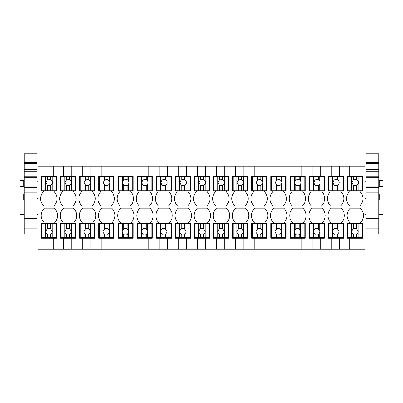 <?xml version="1.0" encoding="UTF-8"?>
<svg xmlns="http://www.w3.org/2000/svg" width="403" height="403" viewBox="0 0 403 403"><rect width="100%" height="100%" fill="white"/><g stroke="black" fill="none" stroke-linecap="round" stroke-linejoin="round"><path stroke-width="0.6" d="M41.998 223.494L41.998 237.699L45.751 237.699L45.751 232.324A3.279 3.279 0 0 1 45.751 231.055L45.751 223.494L41.454 223.494L41.454 238.244L45.005 238.244L45.005 249.17L37.902 249.17L37.902 166.142L45.005 166.142L45.005 175.975L41.454 175.975L41.454 190.72L43.363 190.72L43.363 191.813A9.899 9.899 0 0 0 43.942 206.029L53.71 206.029A9.899 9.899 0 0 0 54.289 191.813L54.289 190.72M45.005 249.17L63.573 249.17L63.573 238.244L75.865 238.244L75.865 223.494L69.719 223.494L69.719 228.849A3.279 3.279 0 0 0 66.445 228.849L64.868 231.055A3.279 3.279 0 0 0 64.868 232.324L64.868 237.699L61.12 237.699L61.12 223.494L60.571 223.494L60.571 238.244L63.573 238.244M63.029 223.494L63.029 222.401A9.899 9.899 0 0 1 63.609 208.185L73.376 208.185A9.899 9.899 0 0 1 73.956 222.401L73.956 223.494M63.573 249.17L71.769 249.17L71.769 238.244M71.769 249.17L82.696 249.17L82.696 238.244L94.982 238.244L94.982 223.494L88.841 223.494L88.841 228.849A3.279 3.279 0 0 0 85.562 228.849L83.985 231.055A3.279 3.279 0 0 0 83.985 232.324L83.985 237.699L80.237 237.699L80.237 223.494L79.688 223.494L79.688 238.244L82.696 238.244M82.147 223.494L82.147 222.401A9.899 9.899 0 0 1 82.726 208.185L92.494 208.185A9.899 9.899 0 0 1 93.073 222.401L93.073 223.494M82.696 249.17L90.887 249.17L90.887 238.244M90.887 249.17L101.813 249.17L101.813 238.244L114.104 238.244L114.104 223.494L107.959 223.494L107.959 228.849A3.279 3.279 0 0 0 104.679 228.849L103.103 231.055A3.279 3.279 0 0 0 103.103 232.324L103.103 237.699L99.355 237.699L99.355 223.494L98.806 223.494L98.806 238.244L101.813 238.244M101.264 223.494L101.264 222.401A9.899 9.899 0 0 1 101.843 208.185L111.611 208.185A9.899 9.899 0 0 1 112.19 222.401L112.19 223.494M101.813 249.17L110.004 249.17L110.004 238.244M110.004 249.17L120.93 249.17L120.93 238.244L133.222 238.244L133.222 223.494L127.076 223.494L127.076 228.849A3.279 3.279 0 0 0 123.797 228.849L122.22 231.055A3.279 3.279 0 0 0 122.22 232.324L122.22 237.699L118.472 237.699L118.472 223.494L117.928 223.494L117.928 238.244L120.93 238.244M120.386 223.494L120.386 222.401A9.899 9.899 0 0 1 120.96 208.185L130.728 208.185A9.899 9.899 0 0 1 131.307 222.401L131.307 223.494M120.93 249.17L129.126 249.17L129.126 238.244M129.126 249.17L140.048 249.17L140.048 238.244L152.339 238.244L152.339 223.494L146.193 223.494L146.193 228.849A3.279 3.279 0 0 0 142.914 228.849L141.337 231.055A3.279 3.279 0 0 0 141.337 232.324L141.337 237.699L137.589 237.699L137.589 223.494L137.045 223.494L137.045 238.244L140.048 238.244M139.503 223.494L139.503 222.401A9.899 9.899 0 0 1 140.083 208.185L149.851 208.185A9.899 9.899 0 0 1 150.425 222.401L150.425 223.494M140.048 249.17L148.244 249.17L148.244 238.244M148.244 249.17L159.165 249.17L159.165 238.244L171.456 238.244L171.456 223.494L165.311 223.494L165.311 228.849A3.279 3.279 0 0 0 162.036 228.849L160.459 231.055A3.279 3.279 0 0 0 160.459 232.324L160.459 237.699L156.707 237.699L156.707 223.494L156.163 223.494L156.163 238.244L159.165 238.244M158.621 223.494L158.621 222.401A9.899 9.899 0 0 1 159.2 208.185L168.968 208.185A9.899 9.899 0 0 1 169.547 222.401L169.547 223.494M159.165 249.17L167.361 249.17L167.361 238.244M167.361 249.17L178.287 249.17L178.287 238.244L190.574 238.244L190.574 223.494L184.428 223.494L184.428 228.849A3.279 3.279 0 0 0 181.154 228.849L179.577 231.055A3.279 3.279 0 0 0 179.577 232.324L179.577 237.699L175.829 237.699L175.829 223.494L175.28 223.494L175.28 238.244L178.287 238.244M177.738 223.494L177.738 222.401A9.899 9.899 0 0 1 178.317 208.185L188.085 208.185A9.899 9.899 0 0 1 188.664 222.401L188.664 223.494M178.287 249.17L186.478 249.17L186.478 238.244M186.478 249.17L197.405 249.17L197.405 238.244L209.696 238.244L209.696 223.494L203.55 223.494L203.55 228.849A3.279 3.279 0 0 0 200.271 228.849L198.694 231.055A3.279 3.279 0 0 0 198.694 232.324L198.694 237.699L194.946 237.699L194.946 223.494L194.397 223.494L194.397 238.244L197.405 238.244M196.855 223.494L196.855 222.401A9.899 9.899 0 0 1 197.435 208.185L207.202 208.185A9.899 9.899 0 0 1 207.782 222.401L207.782 223.494M197.405 249.17L205.595 249.17L205.595 238.244M205.595 249.17L216.522 249.17L216.522 238.244L228.813 238.244L228.813 223.494L222.668 223.494L222.668 228.849A3.279 3.279 0 0 0 219.388 228.849L217.811 231.055A3.279 3.279 0 0 0 217.811 232.324L217.811 237.699L214.064 237.699L214.064 223.494L213.519 223.494L213.519 238.244L216.522 238.244M215.973 223.494L215.973 222.401A9.899 9.899 0 0 1 216.552 208.185L226.32 208.185A9.899 9.899 0 0 1 226.899 222.401L226.899 223.494M216.522 249.17L224.713 249.17L224.713 238.244M224.713 249.17L235.639 249.17L235.639 238.244L247.931 238.244L247.931 223.494L241.785 223.494L241.785 228.849A3.279 3.279 0 0 0 238.505 228.849L236.929 231.055A3.279 3.279 0 0 0 236.929 232.324L236.929 237.699L233.181 237.699L233.181 223.494L232.637 223.494L232.637 238.244L235.639 238.244M235.095 223.494L235.095 222.401A9.899 9.899 0 0 1 235.674 208.185L245.437 208.185A9.899 9.899 0 0 1 246.016 222.401L246.016 223.494M235.639 249.17L243.835 249.17L243.835 238.244M243.835 249.17L254.756 249.17L254.756 238.244L267.048 238.244L267.048 223.494L260.902 223.494L260.902 228.849A3.279 3.279 0 0 0 257.628 228.849L256.051 231.055A3.279 3.279 0 0 0 256.051 232.324L256.051 237.699L252.298 237.699L252.298 223.494L251.754 223.494L251.754 238.244L254.756 238.244M254.212 223.494L254.212 222.401A9.899 9.899 0 0 1 254.792 208.185L264.559 208.185A9.899 9.899 0 0 1 265.139 222.401L265.139 223.494M254.756 249.17L262.952 249.17L262.952 238.244M262.952 249.17L273.874 249.17L273.874 238.244L286.165 238.244L286.165 223.494L280.02 223.494L280.02 228.849A3.279 3.279 0 0 0 276.745 228.849L275.168 231.055A3.279 3.279 0 0 0 275.168 232.324L275.168 237.699L271.421 237.699L271.421 223.494L270.871 223.494L270.871 238.244L273.874 238.244M273.33 223.494L273.33 222.401A9.899 9.899 0 0 1 273.909 208.185L283.677 208.185A9.899 9.899 0 0 1 284.256 222.401L284.256 223.494M273.874 249.17L282.07 249.17L282.07 238.244M282.07 249.17L292.996 249.17L292.996 238.244L305.283 238.244L305.283 223.494L299.142 223.494L299.142 228.849A3.279 3.279 0 0 0 295.862 228.849L294.286 231.055A3.279 3.279 0 0 0 294.286 232.324L294.286 237.699L290.538 237.699L290.538 223.494L289.989 223.494L289.989 238.244L292.996 238.244M292.447 223.494L292.447 222.401A9.899 9.899 0 0 1 293.026 208.185L302.794 208.185A9.899 9.899 0 0 1 303.373 222.401L303.373 223.494M292.996 249.17L301.187 249.17L301.187 238.244M301.187 249.17L312.113 249.17L312.113 238.244L324.405 238.244L324.405 223.494L318.259 223.494L318.259 228.849A3.279 3.279 0 0 0 314.98 228.849L313.403 231.055A3.279 3.279 0 0 0 313.403 232.324L313.403 237.699L309.655 237.699L309.655 223.494L309.106 223.494L309.106 238.244L312.113 238.244M311.564 223.494L311.564 222.401A9.899 9.899 0 0 1 312.144 208.185L321.911 208.185A9.899 9.899 0 0 1 322.491 222.401L322.491 223.494M312.113 249.17L320.304 249.17L320.304 238.244M320.304 249.17L331.231 249.17L331.231 238.244L343.522 238.244L343.522 223.494L337.376 223.494L337.376 228.849A3.279 3.279 0 0 0 334.097 228.849L332.52 231.055A3.279 3.279 0 0 0 332.52 232.324L332.52 237.699L328.772 237.699L328.772 223.494L328.228 223.494L328.228 238.244L331.231 238.244M330.687 223.494L330.687 222.401A9.899 9.899 0 0 1 331.261 208.185L341.029 208.185A9.899 9.899 0 0 1 341.608 222.401L341.608 223.494M331.231 249.17L339.427 249.17L339.427 238.244M339.427 249.17L349.804 249.17L349.804 238.244L362.64 238.244L362.64 223.494L356.494 223.494L356.494 228.849A3.279 3.279 0 0 0 353.214 228.849L351.638 231.055A3.279 3.279 0 0 0 351.638 232.324L351.638 237.699L347.89 237.699L347.89 223.494L347.346 223.494L347.346 238.244L349.804 238.244M349.804 223.494L349.804 222.401A9.899 9.899 0 0 1 350.383 208.185L360.151 208.185A9.899 9.899 0 0 1 360.725 222.401L360.725 223.494M349.804 249.17L357.995 249.17L357.995 238.244M357.995 249.17L365.098 249.17L365.098 166.142L357.995 166.142L357.995 175.975L362.64 175.975L362.64 190.72L347.89 190.72L347.89 176.519L351.638 176.519L351.638 190.72M360.181 190.72L360.181 191.813A9.899 9.899 0 0 1 359.602 206.029L349.834 206.029A9.899 9.899 0 0 1 349.255 191.813L349.255 190.72L347.346 190.72L347.346 175.975L349.804 175.975L349.804 166.142L339.427 166.142L339.427 175.975L343.522 175.975L343.522 190.72L328.772 190.72L328.772 176.519L332.52 176.519L332.52 190.72M341.064 190.72L341.064 191.813A9.899 9.899 0 0 1 340.485 206.029L330.717 206.029A9.899 9.899 0 0 1 330.138 191.813L330.138 190.72L328.228 190.72L328.228 175.975L331.231 175.975L331.231 166.142L320.304 166.142L320.304 175.975L324.405 175.975L324.405 190.72L309.655 190.72L309.655 176.519L313.403 176.519L313.403 190.72M321.947 190.72L321.947 191.813A9.899 9.899 0 0 1 321.367 206.029L311.6 206.029A9.899 9.899 0 0 1 311.02 191.813L311.02 190.72L309.106 190.72L309.106 175.975L312.113 175.975L312.113 166.142L301.187 166.142L301.187 175.975L305.283 175.975L305.283 190.72L290.538 190.72L290.538 176.519L294.286 176.519L294.286 190.72M302.824 190.72L302.824 191.813A9.899 9.899 0 0 1 302.25 206.029L292.482 206.029A9.899 9.899 0 0 1 291.903 191.813L291.903 190.72L289.989 190.72L289.989 175.975L292.996 175.975L292.996 166.142L282.07 166.142L282.07 175.975L286.165 175.975L286.165 190.72L271.421 190.72L271.421 176.519L275.168 176.519L275.168 190.72M283.707 190.72L283.707 191.813A9.899 9.899 0 0 1 283.128 206.029L273.36 206.029A9.899 9.899 0 0 1 272.786 191.813L272.786 190.72L270.871 190.72L270.871 175.975L273.874 175.975L273.874 166.142L262.952 166.142L262.952 175.975L267.048 175.975L267.048 190.72L252.298 190.72L252.298 176.519L256.051 176.519L256.051 190.72M264.59 190.72L264.59 191.813A9.899 9.899 0 0 1 264.01 206.029L254.243 206.029A9.899 9.899 0 0 1 253.663 191.813L253.663 190.72L251.754 190.72L251.754 175.975L254.756 175.975L254.756 166.142L243.835 166.142L243.835 175.975L247.931 175.975L247.931 190.72L233.181 190.72L233.181 176.519L236.929 176.519L236.929 190.72M245.472 190.72L245.472 191.813A9.899 9.899 0 0 1 244.893 206.029L235.125 206.029A9.899 9.899 0 0 1 234.546 191.813L234.546 190.72L232.637 190.72L232.637 175.975L235.639 175.975L235.639 166.142L224.713 166.142L224.713 175.975L228.813 175.975L228.813 190.72L214.064 190.72L214.064 176.519L217.811 176.519L217.811 190.72M226.355 190.72L226.355 191.813A9.899 9.899 0 0 1 225.776 206.029L216.008 206.029A9.899 9.899 0 0 1 215.429 191.813L215.429 190.72L213.519 190.72L213.519 175.975L216.522 175.975L216.522 166.142L205.595 166.142L205.595 175.975L209.696 175.975L209.696 190.72L194.946 190.72L194.946 176.519L198.694 176.519L198.694 190.72M207.238 190.72L207.238 191.813A9.899 9.899 0 0 1 206.658 206.029L196.891 206.029A9.899 9.899 0 0 1 196.311 191.813L196.311 190.72L194.397 190.72L194.397 175.975L197.405 175.975L197.405 166.142L186.478 166.142L186.478 175.975L190.574 175.975L190.574 190.72L175.829 190.72L175.829 176.519L179.577 176.519L179.577 190.72M188.115 190.72L188.115 191.813A9.899 9.899 0 0 1 187.541 206.029L177.773 206.029A9.899 9.899 0 0 1 177.194 191.813L177.194 190.72L175.28 190.72L175.28 175.975L178.287 175.975L178.287 166.142L167.361 166.142L167.361 175.975L171.456 175.975L171.456 190.72L156.707 190.72L156.707 176.519L160.459 176.519L160.459 190.72M168.998 190.72L168.998 191.813A9.899 9.899 0 0 1 168.419 206.029L158.651 206.029A9.899 9.899 0 0 1 158.077 191.813L158.077 190.72L156.163 190.72L156.163 175.975L159.165 175.975L159.165 166.142L148.244 166.142L148.244 175.975L152.339 175.975L152.339 190.72L137.589 190.72L137.589 176.519L141.337 176.519L141.337 190.72M149.881 190.72L149.881 191.813A9.899 9.899 0 0 1 149.301 206.029L139.534 206.029A9.899 9.899 0 0 1 138.954 191.813L138.954 190.72L137.045 190.72L137.045 175.975L140.048 175.975L140.048 166.142L129.126 166.142L129.126 175.975L133.222 175.975L133.222 190.72L118.472 190.72L118.472 176.519L122.22 176.519L122.22 190.72M130.763 190.72L130.763 191.813A9.899 9.899 0 0 1 130.184 206.029L120.416 206.029A9.899 9.899 0 0 1 119.837 191.813L119.837 190.72L117.928 190.72L117.928 175.975L120.93 175.975L120.93 166.142L110.004 166.142L110.004 175.975L114.104 175.975L114.104 190.72L99.355 190.72L99.355 176.519L103.103 176.519L103.103 190.72M111.646 190.72L111.646 191.813A9.899 9.899 0 0 1 111.067 206.029L101.299 206.029A9.899 9.899 0 0 1 100.72 191.813L100.72 190.72L98.806 190.72L98.806 175.975L101.813 175.975L101.813 166.142L90.887 166.142L90.887 175.975L94.982 175.975L94.982 190.72L80.237 190.72L80.237 176.519L83.985 176.519L83.985 190.72M92.524 190.72L92.524 191.813A9.899 9.899 0 0 1 91.949 206.029L82.182 206.029A9.899 9.899 0 0 1 81.602 191.813L81.602 190.72L79.688 190.72L79.688 175.975L82.696 175.975L82.696 166.142L71.769 166.142L71.769 175.975L75.865 175.975L75.865 190.72L61.12 190.72L61.12 176.519L64.868 176.519L64.868 190.72M73.406 190.72L73.406 191.813A9.899 9.899 0 0 1 72.827 206.029L63.059 206.029A9.899 9.899 0 0 1 62.485 191.813L62.485 190.72L60.571 190.72L60.571 175.975L63.573 175.975L63.573 166.142L53.196 166.142L53.196 175.975L56.747 175.975L56.747 190.72L41.998 190.72L41.998 176.519L45.751 176.519L45.751 190.72M43.912 223.494L43.912 222.401A9.899 9.899 0 0 1 44.491 208.185L54.259 208.185A9.899 9.899 0 0 1 54.838 222.401L54.838 223.494M53.196 249.17L53.196 238.244L56.747 238.244L56.747 223.494L50.602 223.494L50.602 228.849A3.279 3.279 0 0 0 47.327 228.849L45.751 231.055M53.196 166.142L45.005 166.142M71.769 166.142L63.573 166.142M90.887 166.142L82.696 166.142M110.004 166.142L101.813 166.142M129.126 166.142L120.93 166.142M148.244 166.142L140.048 166.142M167.361 166.142L159.165 166.142M186.478 166.142L178.287 166.142M205.595 166.142L197.405 166.142M224.713 166.142L216.522 166.142M243.835 166.142L235.639 166.142M262.952 166.142L254.756 166.142M282.07 166.142L273.874 166.142M301.187 166.142L292.996 166.142M320.304 166.142L312.113 166.142M339.427 166.142L331.231 166.142M357.995 166.142L349.804 166.142M37.902 203.968L36.975 203.968M24.14 203.968L20.15 203.968L20.15 214.618L24.14 214.618M37.902 214.618L36.975 214.618M24.14 186.453L23.701 186.453L23.701 180.343L20.15 180.343L20.15 186.453L23.701 186.453M24.14 193.898L20.15 193.898L20.15 200.009L23.701 200.009L23.701 193.898M357.995 175.975L349.804 175.975M339.427 175.975L331.231 175.975M320.304 175.975L312.113 175.975M301.187 175.975L292.996 175.975M282.07 175.975L273.874 175.975M262.952 175.975L254.756 175.975M243.835 175.975L235.639 175.975M224.713 175.975L216.522 175.975M205.595 175.975L197.405 175.975M186.478 175.975L178.287 175.975M167.361 175.975L159.165 175.975M148.244 175.975L140.048 175.975M129.126 175.975L120.93 175.975M110.004 175.975L101.813 175.975M90.887 175.975L82.696 175.975M71.769 175.975L63.573 175.975M53.196 175.975L45.005 175.975M45.005 238.244L53.196 238.244M378.86 203.968L382.85 203.968L382.85 214.618L378.86 214.618M366.025 214.618L365.098 214.618M366.025 203.968L365.098 203.968M379.299 186.453L379.299 180.343L382.85 180.343L382.85 186.453L378.86 186.453M379.299 193.898L382.85 193.898L382.85 200.009L379.299 200.009L379.299 193.898L378.86 193.898M24.14 218.582L24.14 192.896L36.975 192.896L36.975 228.849L24.14 228.849L24.14 218.582L36.975 218.582M24.14 171.179L36.975 171.179L36.975 169.517L24.14 169.517L24.14 192.896M24.14 169.517L24.14 163.346L36.975 163.346L36.975 169.517M24.14 162.56L36.975 162.56L36.975 153.83L24.14 153.83L24.14 163.346M36.975 228.849L36.975 233.957L24.14 233.957L24.14 228.849M24.14 187.491L36.975 187.491L36.975 192.896M36.975 187.491L36.975 186.055L24.14 186.055M24.14 177.33L36.975 177.33L36.975 186.055M24.14 176.716L36.975 176.716L36.975 177.33M36.975 176.716L36.975 174.041L24.14 174.041M36.975 171.179L36.975 174.041M24.14 166.016L36.975 166.016M36.975 162.56L36.975 163.346M45.751 223.494L47.327 223.494L47.327 228.849M47.327 223.494L50.602 223.494M56.203 223.494L56.203 237.699L45.751 237.699M45.751 232.324L47.327 234.526L47.327 237.699M47.327 234.526A3.279 3.279 0 0 0 50.602 234.526L52.178 232.324A3.279 3.279 0 0 0 52.178 231.055L50.602 228.849M52.178 223.494L52.178 231.055M52.178 232.324L52.178 237.699M50.602 234.526L50.602 237.699M45.751 176.519L56.203 176.519L56.203 190.72M47.327 176.519L47.327 179.864L45.957 182.529L47.327 185.189L47.327 190.72M52.178 176.519L52.178 181.083L50.602 179.547L47.327 179.864M52.178 190.72L52.178 183.97A3.279 3.279 0 0 0 52.178 181.083M50.602 176.519L50.602 179.547M52.178 183.97L50.602 185.506L50.602 190.72M47.327 185.189L50.602 185.506M61.12 223.494L64.868 223.494L64.868 231.055M64.868 223.494L66.445 223.494L66.445 228.849M66.445 223.494L69.719 223.494M75.321 223.494L75.321 237.699L64.868 237.699M64.868 232.324L66.445 234.526L66.445 237.699M66.445 234.526A3.279 3.279 0 0 0 69.719 234.526L71.296 232.324A3.279 3.279 0 0 0 71.296 231.055L69.719 228.849M71.296 223.494L71.296 231.055M71.296 232.324L71.296 237.699M69.719 234.526L69.719 237.699M64.868 176.519L75.321 176.519L75.321 190.72M66.445 176.519L66.445 179.864L65.079 182.529L66.445 185.189L66.445 190.72M71.296 176.519L71.296 181.083L69.719 179.547L66.445 179.864M71.296 190.72L71.296 183.97A3.279 3.279 0 0 0 71.296 181.083M69.719 176.519L69.719 179.547M71.296 183.97L69.719 185.506L69.719 190.72M66.445 185.189L69.719 185.506M80.237 223.494L83.985 223.494L83.985 231.055M83.985 223.494L85.562 223.494L85.562 228.849M85.562 223.494L88.841 223.494M94.438 223.494L94.438 237.699L83.985 237.699M83.985 232.324L85.562 234.526L85.562 237.699M85.562 234.526A3.279 3.279 0 0 0 88.841 234.526L90.418 232.324A3.279 3.279 0 0 0 90.418 231.055L88.841 228.849M90.418 223.494L90.418 231.055M90.418 232.324L90.418 237.699M88.841 234.526L88.841 237.699M83.985 176.519L94.438 176.519L94.438 190.72M85.562 176.519L85.562 179.864L84.197 182.529L85.562 185.189L85.562 190.72M90.418 176.519L90.418 181.083L88.841 179.547L85.562 179.864M90.418 190.72L90.418 183.97A3.279 3.279 0 0 0 90.418 181.083M88.841 176.519L88.841 179.547M90.418 183.97L88.841 185.506L88.841 190.72M85.562 185.189L88.841 185.506M99.355 223.494L103.103 223.494L103.103 231.055M103.103 223.494L104.679 223.494L104.679 228.849M104.679 223.494L107.959 223.494M113.555 223.494L113.555 237.699L103.103 237.699M103.103 232.324L104.679 234.526L104.679 237.699M104.679 234.526A3.279 3.279 0 0 0 107.959 234.526L109.535 232.324A3.279 3.279 0 0 0 109.535 231.055L107.959 228.849M109.535 223.494L109.535 231.055M109.535 232.324L109.535 237.699M107.959 234.526L107.959 237.699M103.103 176.519L113.555 176.519L113.555 190.72M104.679 176.519L104.679 179.864L103.314 182.529L104.679 185.189L104.679 190.72M109.535 176.519L109.535 181.083L107.959 179.547L104.679 179.864M109.535 190.72L109.535 183.97A3.279 3.279 0 0 0 109.535 181.083M107.959 176.519L107.959 179.547M109.535 183.97L107.959 185.506L107.959 190.72M104.679 185.189L107.959 185.506M118.472 223.494L122.22 223.494L122.22 231.055M122.22 223.494L123.797 223.494L123.797 228.849M123.797 223.494L127.076 223.494M132.673 223.494L132.673 237.699L122.22 237.699M122.22 232.324L123.797 234.526L123.797 237.699M123.797 234.526A3.279 3.279 0 0 0 127.076 234.526L128.653 232.324A3.279 3.279 0 0 0 128.653 231.055L127.076 228.849M128.653 223.494L128.653 231.055M128.653 232.324L128.653 237.699M127.076 234.526L127.076 237.699M122.22 176.519L132.673 176.519L132.673 190.72M123.797 176.519L123.797 179.864L122.431 182.529L123.797 185.189L123.797 190.72M128.653 176.519L128.653 181.083L127.076 179.547L123.797 179.864M128.653 190.72L128.653 183.97A3.279 3.279 0 0 0 128.653 181.083M127.076 176.519L127.076 179.547M128.653 183.97L127.076 185.506L127.076 190.72M123.797 185.189L127.076 185.506M137.589 223.494L141.337 223.494L141.337 231.055M141.337 223.494L142.914 223.494L142.914 228.849M142.914 223.494L146.193 223.494M151.795 223.494L151.795 237.699L141.337 237.699M141.337 232.324L142.914 234.526L142.914 237.699M142.914 234.526A3.279 3.279 0 0 0 146.193 234.526L147.77 232.324A3.279 3.279 0 0 0 147.77 231.055L146.193 228.849M147.77 223.494L147.77 231.055M147.77 232.324L147.77 237.699M146.193 234.526L146.193 237.699M141.337 176.519L151.795 176.519L151.795 190.72M142.914 176.519L142.914 179.864L141.549 182.529L142.914 185.189L142.914 190.72M147.77 176.519L147.77 181.083L146.193 179.547L142.914 179.864M147.77 190.72L147.77 183.97A3.279 3.279 0 0 0 147.77 181.083M146.193 176.519L146.193 179.547M147.77 183.97L146.193 185.506L146.193 190.72M142.914 185.189L146.193 185.506M156.707 223.494L160.459 223.494L160.459 231.055M160.459 223.494L162.036 223.494L162.036 228.849M162.036 223.494L165.311 223.494M170.912 223.494L170.912 237.699L160.459 237.699M160.459 232.324L162.036 234.526L162.036 237.699M162.036 234.526A3.279 3.279 0 0 0 165.311 234.526L166.887 232.324A3.279 3.279 0 0 0 166.887 231.055L165.311 228.849M166.887 223.494L166.887 231.055M166.887 232.324L166.887 237.699M165.311 234.526L165.311 237.699M160.459 176.519L170.912 176.519L170.912 190.72M162.036 176.519L162.036 179.864L160.671 182.529L162.036 185.189L162.036 190.72M166.887 176.519L166.887 181.083L165.311 179.547L162.036 179.864M166.887 190.72L166.887 183.97A3.279 3.279 0 0 0 166.887 181.083M165.311 176.519L165.311 179.547M166.887 183.97L165.311 185.506L165.311 190.72M162.036 185.189L165.311 185.506M175.829 223.494L179.577 223.494L179.577 231.055M179.577 223.494L181.154 223.494L181.154 228.849M181.154 223.494L184.428 223.494M190.03 223.494L190.03 237.699L179.577 237.699M179.577 232.324L181.154 234.526L181.154 237.699M181.154 234.526A3.279 3.279 0 0 0 184.428 234.526L186.005 232.324A3.279 3.279 0 0 0 186.005 231.055L184.428 228.849M186.005 223.494L186.005 231.055M186.005 232.324L186.005 237.699M184.428 234.526L184.428 237.699M179.577 176.519L190.03 176.519L190.03 190.72M181.154 176.519L181.154 179.864L179.788 182.529L181.154 185.189L181.154 190.72M186.005 176.519L186.005 181.083L184.428 179.547L181.154 179.864M186.005 190.72L186.005 183.97A3.279 3.279 0 0 0 186.005 181.083M184.428 176.519L184.428 179.547M186.005 183.97L184.428 185.506L184.428 190.72M181.154 185.189L184.428 185.506M194.946 223.494L198.694 223.494L198.694 231.055M198.694 223.494L200.271 223.494L200.271 228.849M200.271 223.494L203.55 223.494M209.147 223.494L209.147 237.699L198.694 237.699M198.694 232.324L200.271 234.526L200.271 237.699M200.271 234.526A3.279 3.279 0 0 0 203.55 234.526L205.127 232.324A3.279 3.279 0 0 0 205.127 231.055L203.55 228.849M205.127 223.494L205.127 231.055M205.127 232.324L205.127 237.699M203.55 234.526L203.55 237.699M198.694 176.519L209.147 176.519L209.147 190.72M200.271 176.519L200.271 179.864L198.906 182.529L200.271 185.189L200.271 190.72M205.127 176.519L205.127 181.083L203.55 179.547L200.271 179.864M205.127 190.72L205.127 183.97A3.279 3.279 0 0 0 205.127 181.083M203.55 176.519L203.55 179.547M205.127 183.97L203.55 185.506L203.55 190.72M200.271 185.189L203.55 185.506M214.064 223.494L217.811 223.494L217.811 231.055M217.811 223.494L219.388 223.494L219.388 228.849M219.388 223.494L222.668 223.494M228.264 223.494L228.264 237.699L217.811 237.699M217.811 232.324L219.388 234.526L219.388 237.699M219.388 234.526A3.279 3.279 0 0 0 222.668 234.526L224.244 232.324A3.279 3.279 0 0 0 224.244 231.055L222.668 228.849M224.244 223.494L224.244 231.055M224.244 232.324L224.244 237.699M222.668 234.526L222.668 237.699M217.811 176.519L228.264 176.519L228.264 190.72M219.388 176.519L219.388 179.864L218.023 182.529L219.388 185.189L219.388 190.72M224.244 176.519L224.244 181.083L222.668 179.547L219.388 179.864M224.244 190.72L224.244 183.97A3.279 3.279 0 0 0 224.244 181.083M222.668 176.519L222.668 179.547M224.244 183.97L222.668 185.506L222.668 190.72M219.388 185.189L222.668 185.506M233.181 223.494L236.929 223.494L236.929 231.055M236.929 223.494L238.505 223.494L238.505 228.849M238.505 223.494L241.785 223.494M247.382 223.494L247.382 237.699L236.929 237.699M236.929 232.324L238.505 234.526L238.505 237.699M238.505 234.526A3.279 3.279 0 0 0 241.785 234.526L243.362 232.324A3.279 3.279 0 0 0 243.362 231.055L241.785 228.849M243.362 223.494L243.362 231.055M243.362 232.324L243.362 237.699M241.785 234.526L241.785 237.699M236.929 176.519L247.382 176.519L247.382 190.72M238.505 176.519L238.505 179.864L237.14 182.529L238.505 185.189L238.505 190.72M243.362 176.519L243.362 181.083L241.785 179.547L238.505 179.864M243.362 190.72L243.362 183.97A3.279 3.279 0 0 0 243.362 181.083M241.785 176.519L241.785 179.547M243.362 183.97L241.785 185.506L241.785 190.72M238.505 185.189L241.785 185.506M252.298 223.494L256.051 223.494L256.051 231.055M256.051 223.494L257.628 223.494L257.628 228.849M257.628 223.494L260.902 223.494M266.504 223.494L266.504 237.699L256.051 237.699M256.051 232.324L257.628 234.526L257.628 237.699M257.628 234.526A3.279 3.279 0 0 0 260.902 234.526L262.479 232.324A3.279 3.279 0 0 0 262.479 231.055L260.902 228.849M262.479 223.494L262.479 231.055M262.479 232.324L262.479 237.699M260.902 234.526L260.902 237.699M256.051 176.519L266.504 176.519L266.504 190.72M257.628 176.519L257.628 179.864L256.258 182.529L257.628 185.189L257.628 190.72M262.479 176.519L262.479 181.083L260.902 179.547L257.628 179.864M262.479 190.72L262.479 183.97A3.279 3.279 0 0 0 262.479 181.083M260.902 176.519L260.902 179.547M262.479 183.97L260.902 185.506L260.902 190.72M257.628 185.189L260.902 185.506M271.421 223.494L275.168 223.494L275.168 231.055M275.168 223.494L276.745 223.494L276.745 228.849M276.745 223.494L280.02 223.494M285.621 223.494L285.621 237.699L275.168 237.699M275.168 232.324L276.745 234.526L276.745 237.699M276.745 234.526A3.279 3.279 0 0 0 280.02 234.526L281.596 232.324A3.279 3.279 0 0 0 281.596 231.055L280.02 228.849M281.596 223.494L281.596 231.055M281.596 232.324L281.596 237.699M280.02 234.526L280.02 237.699M275.168 176.519L285.621 176.519L285.621 190.72M276.745 176.519L276.745 179.864L275.38 182.529L276.745 185.189L276.745 190.72M281.596 176.519L281.596 181.083L280.02 179.547L276.745 179.864M281.596 190.72L281.596 183.97A3.279 3.279 0 0 0 281.596 181.083M280.02 176.519L280.02 179.547M281.596 183.97L280.02 185.506L280.02 190.72M276.745 185.189L280.02 185.506M290.538 223.494L294.286 223.494L294.286 231.055M294.286 223.494L295.862 223.494L295.862 228.849M295.862 223.494L299.142 223.494M304.739 223.494L304.739 237.699L294.286 237.699M294.286 232.324L295.862 234.526L295.862 237.699M295.862 234.526A3.279 3.279 0 0 0 299.142 234.526L300.719 232.324A3.279 3.279 0 0 0 300.719 231.055L299.142 228.849M300.719 223.494L300.719 231.055M300.719 232.324L300.719 237.699M299.142 234.526L299.142 237.699M294.286 176.519L304.739 176.519L304.739 190.72M295.862 176.519L295.862 179.864L294.497 182.529L295.862 185.189L295.862 190.72M300.719 176.519L300.719 181.083L299.142 179.547L295.862 179.864M300.719 190.72L300.719 183.97A3.279 3.279 0 0 0 300.719 181.083M299.142 176.519L299.142 179.547M300.719 183.97L299.142 185.506L299.142 190.72M295.862 185.189L299.142 185.506M309.655 223.494L313.403 223.494L313.403 231.055M313.403 223.494L314.98 223.494L314.98 228.849M314.98 223.494L318.259 223.494M323.856 223.494L323.856 237.699L313.403 237.699M313.403 232.324L314.98 234.526L314.98 237.699M314.98 234.526A3.279 3.279 0 0 0 318.259 234.526L319.836 232.324A3.279 3.279 0 0 0 319.836 231.055L318.259 228.849M319.836 223.494L319.836 231.055M319.836 232.324L319.836 237.699M318.259 234.526L318.259 237.699M313.403 176.519L323.856 176.519L323.856 190.72M314.98 176.519L314.98 179.864L313.615 182.529L314.98 185.189L314.98 190.72M319.836 176.519L319.836 181.083L318.259 179.547L314.98 179.864M319.836 190.72L319.836 183.97A3.279 3.279 0 0 0 319.836 181.083M318.259 176.519L318.259 179.547M319.836 183.97L318.259 185.506L318.259 190.72M314.98 185.189L318.259 185.506M328.772 223.494L332.52 223.494L332.52 231.055M332.52 223.494L334.097 223.494L334.097 228.849M334.097 223.494L337.376 223.494M342.973 223.494L342.973 237.699L332.52 237.699M332.52 232.324L334.097 234.526L334.097 237.699M334.097 234.526A3.279 3.279 0 0 0 337.376 234.526L338.953 232.324A3.279 3.279 0 0 0 338.953 231.055L337.376 228.849M338.953 223.494L338.953 231.055M338.953 232.324L338.953 237.699M337.376 234.526L337.376 237.699M332.52 176.519L342.973 176.519L342.973 190.72M334.097 176.519L334.097 179.864L332.732 182.529L334.097 185.189L334.097 190.72M338.953 176.519L338.953 181.083L337.376 179.547L334.097 179.864M338.953 190.72L338.953 183.97A3.279 3.279 0 0 0 338.953 181.083M337.376 176.519L337.376 179.547M338.953 183.97L337.376 185.506L337.376 190.72M334.097 185.189L337.376 185.506M347.89 223.494L351.638 223.494L351.638 231.055M351.638 223.494L353.214 223.494L353.214 228.849M353.214 223.494L356.494 223.494M362.096 223.494L362.096 237.699L351.638 237.699M351.638 232.324L353.214 234.526L353.214 237.699M353.214 234.526A3.279 3.279 0 0 0 356.494 234.526L358.071 232.324A3.279 3.279 0 0 0 358.071 231.055L356.494 228.849M358.071 223.494L358.071 231.055M358.071 232.324L358.071 237.699M356.494 234.526L356.494 237.699M351.638 176.519L362.096 176.519L362.096 190.72M353.214 176.519L353.214 179.864L351.849 182.529L353.214 185.189L353.214 190.72M358.071 176.519L358.071 181.083L356.494 179.547L353.214 179.864M358.071 190.72L358.071 183.97A3.279 3.279 0 0 0 358.071 181.083M356.494 176.519L356.494 179.547M358.071 183.97L356.494 185.506L356.494 190.72M353.214 185.189L356.494 185.506M366.025 218.582L366.025 192.896L378.86 192.896L378.86 228.849L366.025 228.849L366.025 218.582L378.86 218.582M366.025 171.179L378.86 171.179L378.86 169.517L366.025 169.517L366.025 192.896M366.025 169.517L366.025 163.346L378.86 163.346L378.86 169.517M366.025 162.56L378.86 162.56L378.86 153.83L366.025 153.83L366.025 163.346M378.86 228.849L378.86 233.957L366.025 233.957L366.025 228.849M366.025 187.491L378.86 187.491L378.86 192.896M378.86 187.491L378.86 186.055L366.025 186.055M366.025 177.33L378.86 177.33L378.86 186.055M366.025 176.716L378.86 176.716L378.86 177.33M378.86 176.716L378.86 174.041L366.025 174.041M378.86 171.179L378.86 174.041M366.025 166.016L378.86 166.016M378.86 162.56L378.86 163.346M37.902 181.708L36.975 181.708M24.14 181.708L23.701 181.708M37.902 198.644L36.975 198.644M24.14 198.644L23.701 198.644M379.299 181.708L378.86 181.708M366.025 181.708L365.098 181.708M379.299 198.644L378.86 198.644M366.025 198.644L365.098 198.644"/></g></svg>
